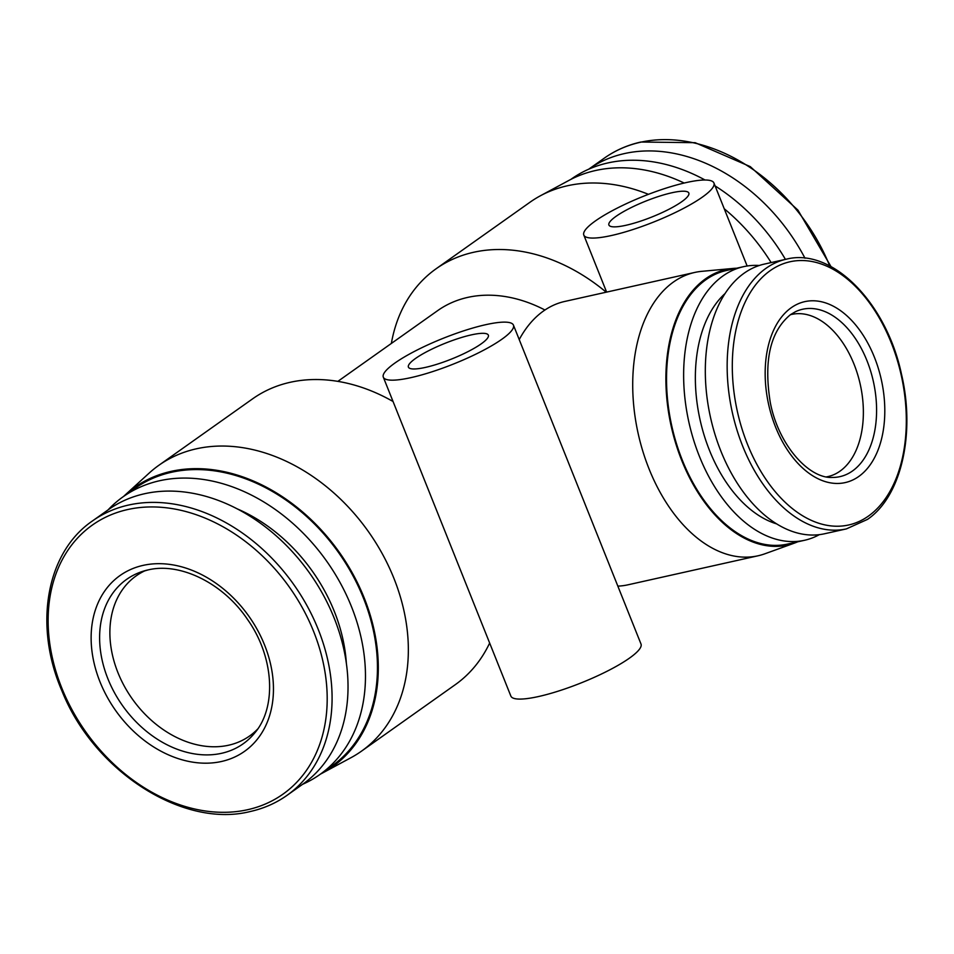 <?xml version="1.0" encoding="UTF-8"?>
<svg xmlns="http://www.w3.org/2000/svg" width="954" height="954" viewBox="0 0 954 954"><rect width="100%" height="100%" fill="white"/><g stroke="black" fill="none" stroke-linecap="round" stroke-linejoin="round"><path stroke-width="1.43" d="M257.604 729.118A98.107 74.317 54.7 0 1 249.638 735.951A98.107 74.317 54.7 0 1 117.938 672.63A98.107 74.317 54.7 0 1 136.172 575.87A98.107 74.317 54.7 0 1 145.258 570.623M830.982 266.571L797.938 210.118L750.261 166.616L695.144 142.683L640.897 142.027C627.434 145.044 615.223 150.422 604.287 158.161L588.678 169.216A168.19 127.407 54.7 0 1 624.369 153.594A168.19 127.407 54.7 0 1 804.985 258.212M790.389 314.725A83.093 51.707 -102.6 0 1 791.665 314.415A83.093 51.707 -102.6 0 1 854.009 364.142A83.093 51.707 -102.6 0 1 827.845 476.618A83.093 51.707 -102.6 0 1 826.558 476.869M570.874 179.388L571.434 178.982A170.194 128.921 54.7 0 1 607.901 162.931A170.194 128.921 54.7 0 1 705.042 180.008M287.023 795.35L302.967 784.045A168.19 127.407 -125.3 0 0 323.311 595.046A168.19 127.407 -125.3 0 0 144.471 493.755A168.19 127.407 -125.3 0 0 108.446 509.627L92.502 520.92C46.341 552.294 33.45 625.132 61.843 690.672C93.719 771.166 182.953 828.644 250.401 811.484C263.876 808.455 276.076 803.089 287.023 795.35A168.19 127.407 -125.3 0 0 307.367 606.35A168.19 127.407 -125.3 0 0 128.528 505.06A168.19 127.407 -125.3 0 0 92.502 520.92M786.203 259.214L764.369 264.091A138.151 85.967 77.4 0 0 720.878 451.087A138.151 85.967 77.4 0 0 824.542 533.763L846.377 528.898L867.448 519.417C901.256 496.545 915.578 433.772 901.506 374.29C886.433 302.656 832.091 247.289 786.203 259.214A138.151 85.967 77.4 0 0 766.002 268.312A138.151 85.967 77.4 0 0 742.713 446.21A138.151 85.967 77.4 0 0 846.377 528.898M391.355 343.452A175.202 132.713 54.7 0 1 436.05 268.813L529.899 202.296A175.202 132.713 54.7 0 1 540.381 195.785L569.121 180.306A171.195 129.672 54.7 0 1 595.546 170.516A171.195 129.672 54.7 0 1 684.173 183.037M540.381 195.785A175.202 132.713 54.7 0 1 567.427 185.768A175.202 132.713 54.7 0 1 648.446 194.33M436.05 268.813A175.202 132.713 54.7 0 1 473.589 252.285A175.202 132.713 54.7 0 1 606.207 292.198M302.621 784.295A170.194 128.921 -125.3 0 0 319.864 774.529A170.194 128.921 -125.3 0 0 340.459 583.276A170.194 128.921 -125.3 0 0 159.497 480.768A170.194 128.921 -125.3 0 0 123.03 496.831A170.194 128.921 -125.3 0 0 108.1 509.865M337.847 381.373L437.647 310.634A140.155 106.168 54.7 0 1 467.675 297.409A140.155 106.168 54.7 0 1 544.949 310.014M611.55 235.495A70.083 13.857 158.2 0 1 583.8 235.054A70.083 13.857 158.2 0 1 616.415 208.532A70.083 13.857 158.2 0 1 686.2 182.572A70.083 13.857 158.2 0 1 713.938 183.013A70.083 13.857 158.2 0 1 681.323 209.534A70.083 13.857 158.2 0 1 611.55 235.495M725.159 293.45A125.141 77.858 77.4 0 0 709.442 450.264A125.141 77.858 77.4 0 0 776.568 523.865M759.277 265.486A140.155 87.208 77.4 0 0 743.548 266.679A140.155 87.208 77.4 0 0 699.425 456.394A140.155 87.208 77.4 0 0 804.592 540.274A140.155 87.208 77.4 0 0 819.331 534.657M319.864 774.529L331.849 766.026A170.194 128.921 -125.3 0 0 352.443 574.785A170.194 128.921 -125.3 0 0 171.47 472.278A170.194 128.921 -125.3 0 0 135.015 488.329L123.03 496.831M519.226 339.564A145.163 90.32 -102.6 0 1 564.732 301.452L694.762 272.439A145.163 90.32 -102.6 0 1 701.87 271.33L733.149 268.432A141.156 87.828 -102.6 0 1 736.643 268.229M797.687 541.812A141.156 87.828 -102.6 0 1 794.432 543.112L764.893 553.785A145.163 90.32 -102.6 0 1 757.989 555.8A145.163 90.32 -102.6 0 1 649.066 468.927A145.163 90.32 -102.6 0 1 694.762 272.439M513.443 325.123L641.005 644.033A70.083 13.857 -21.8 0 1 608.402 670.567A70.083 13.857 -21.8 0 1 538.616 696.515A70.083 13.857 -21.8 0 1 510.867 696.086L383.317 377.176A70.083 13.857 158.2 0 1 415.92 350.643A70.083 13.857 158.2 0 1 485.705 324.694A70.083 13.857 158.2 0 1 513.443 325.123A70.083 13.857 158.2 0 1 480.84 351.656A70.083 13.857 158.2 0 1 411.055 377.605A70.083 13.857 158.2 0 1 383.317 377.176M743.548 266.679L726.447 270.495A140.155 87.208 77.4 0 0 682.325 460.21A140.155 87.208 77.4 0 0 787.491 544.09L804.592 540.274M320.425 774.123A171.195 129.672 -125.3 0 0 322.178 773.205L350.917 757.726A175.202 132.713 -125.3 0 0 361.411 751.215A175.202 132.713 -125.3 0 0 382.602 554.346A175.202 132.713 -125.3 0 0 196.309 448.821A175.202 132.713 -125.3 0 0 158.781 465.349L252.619 398.832A175.202 132.713 54.7 0 1 290.159 382.304A175.202 132.713 54.7 0 1 393.036 401.491M625.943 225.287A43.049 8.514 -21.8 0 0 668.814 209.343A43.049 8.514 -21.8 0 0 688.836 193.042A43.049 8.514 -21.8 0 0 671.795 192.78A43.049 8.514 -21.8 0 0 628.936 208.723A43.049 8.514 -21.8 0 0 608.902 225.025A43.049 8.514 -21.8 0 0 625.943 225.287M794.432 543.112A141.156 87.828 -102.6 0 1 681.788 460.579A141.156 87.828 -102.6 0 1 733.149 268.432M322.178 773.205A171.195 129.672 -125.3 0 0 356.808 581.475A171.195 129.672 -125.3 0 0 171.112 471.371A171.195 129.672 -125.3 0 0 125.046 495.078A171.195 129.672 -125.3 0 0 123.591 496.438M158.781 465.349A175.202 132.713 -125.3 0 0 149.17 473.089L125.046 495.078M425.448 367.397A43.049 8.514 -21.8 0 0 468.319 351.454A43.049 8.514 -21.8 0 0 488.353 335.164A43.049 8.514 -21.8 0 0 471.312 334.89A43.049 8.514 -21.8 0 0 428.441 350.833A43.049 8.514 -21.8 0 0 408.407 367.135A43.049 8.514 -21.8 0 0 425.448 367.397M715.106 185.923A170.194 128.921 54.7 0 1 785.44 259.393M724.241 208.759A171.195 129.672 54.7 0 1 771.142 262.577M346.35 663.066A150.172 113.753 -125.3 0 0 236.962 508.756M757.989 555.8L627.959 584.814A145.163 90.32 -102.6 0 1 617.846 586.126M489.652 643.032A175.202 132.713 54.7 0 1 455.249 684.698L361.411 751.215M604.287 158.161A168.19 127.407 54.7 0 1 640.313 142.289A168.19 127.407 54.7 0 1 829.73 265.916M221.507 761.483A107.719 81.603 -125.3 0 0 264.604 645.071A107.719 81.603 -125.3 0 0 143.076 565.388A107.719 81.603 -125.3 0 0 99.979 681.8A107.719 81.603 -125.3 0 0 221.507 761.483M140.584 572.09L147.918 569.967C179.65 562.037 223.093 582.87 247.575 619.528C274.394 657.33 276.708 707.629 254.67 733.03A100.766 76.332 54.7 0 1 221.566 753.302A100.766 76.332 54.7 0 1 107.897 678.771A100.766 76.332 54.7 0 1 140.584 572.09A100.766 76.332 54.7 0 1 147.631 570.003M775.602 427.118A92.705 57.681 77.4 0 0 858.731 476.499A92.705 57.681 77.4 0 0 874.365 357.118A92.705 57.681 77.4 0 0 791.236 307.737A92.705 57.681 77.4 0 0 775.602 427.118M852.482 470.99A85.753 53.352 -102.6 0 1 832.448 477.441C808.897 478.848 778.369 444.958 770.283 402.481C763.546 360.469 770.319 331.181 790.568 314.593L795.469 311.708A85.753 53.352 -102.6 0 1 866.936 360.576A85.753 53.352 -102.6 0 1 852.482 470.99M247.682 809.696A164.875 124.891 -125.3 0 0 313.639 631.512A164.875 124.891 -125.3 0 0 127.633 509.555A164.875 124.891 -125.3 0 0 61.676 687.739A164.875 124.891 -125.3 0 0 247.682 809.696M747.483 444.29A134.848 83.904 77.4 0 0 868.39 516.114A134.848 83.904 77.4 0 0 891.131 342.474A134.848 83.904 77.4 0 0 770.212 270.65A134.848 83.904 77.4 0 0 747.483 444.29M606.625 292.103L583.8 235.054M747.137 266.011L713.938 183.013"/></g></svg>

